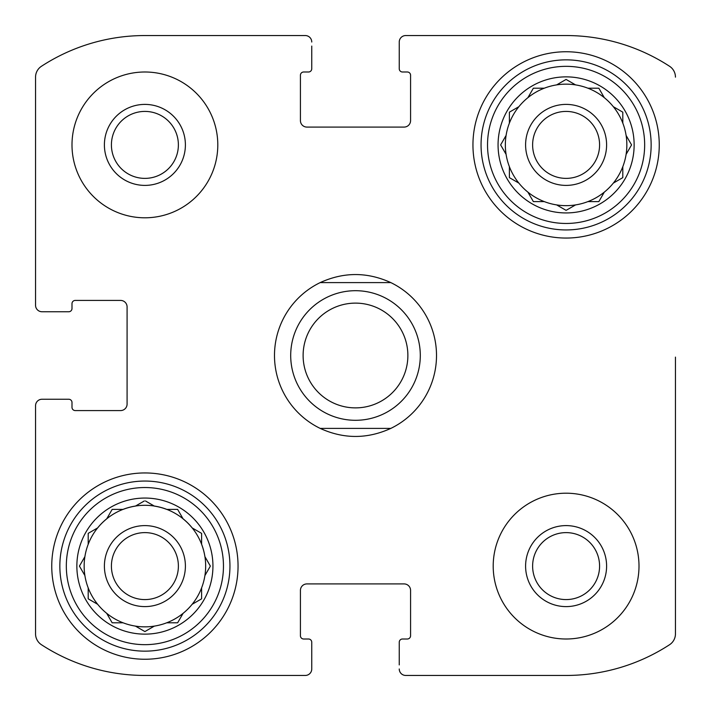 <?xml version="1.0" encoding="UTF-8"?>
<svg xmlns="http://www.w3.org/2000/svg" width="711" height="711" viewBox="0 0 711 711"><rect width="100%" height="100%" fill="white"/><g stroke="black" fill="none" stroke-linecap="round" stroke-linejoin="round"><path stroke-width="1.07" d="M111.414 144.902A33.488 33.488 0 0 1 144.902 111.414A33.488 33.488 0 0 1 178.381 144.902A33.488 33.488 0 0 1 144.902 178.381A33.488 33.488 0 0 1 111.414 144.902A33.488 33.488 0 0 1 144.902 111.414A33.488 33.488 0 0 1 178.381 144.902M532.619 566.098A33.488 33.488 0 0 1 582.842 537.098A33.488 33.488 0 0 1 582.842 595.098A33.488 33.488 0 0 1 532.619 566.098M35.55 633.857L35.55 405.723L35.55 633.857A12.958 12.958 0 0 0 41.434 644.717A189.544 189.544 0 0 0 144.902 675.45L305.277 675.45L144.902 675.45M566.098 675.45L405.723 675.45L566.098 675.45A189.544 189.544 0 0 0 669.566 644.717A12.958 12.958 0 0 0 675.45 633.857L675.45 357.118M675.45 438.118L675.45 633.857M405.723 35.55L566.098 35.55L405.723 35.55A6.479 6.479 0 0 0 399.244 42.029L399.244 68.763A3.244 3.244 0 0 0 402.479 71.998L407.341 71.998A3.244 3.244 0 0 1 410.576 75.242L410.576 120.603A6.479 6.479 0 0 1 404.097 127.082L306.903 127.082A6.479 6.479 0 0 1 300.424 120.603L300.424 75.242A3.244 3.244 0 0 1 303.659 71.998L308.521 71.998A3.244 3.244 0 0 0 311.756 68.763L311.756 46.082M144.902 35.55L305.277 35.55L144.902 35.55A189.544 189.544 0 0 0 41.434 66.283A12.958 12.958 0 0 0 35.55 77.144L35.55 305.277L35.55 77.144M35.55 305.277A6.479 6.479 0 0 0 42.029 311.756L68.763 311.756A3.244 3.244 0 0 0 71.998 308.521L71.998 303.659A3.244 3.244 0 0 1 75.242 300.424L120.603 300.424A6.479 6.479 0 0 1 127.082 306.903L127.082 404.097A6.479 6.479 0 0 1 120.603 410.576L75.242 410.576A3.244 3.244 0 0 1 71.998 407.341L71.998 402.479A3.244 3.244 0 0 0 68.763 399.244L42.029 399.244A6.479 6.479 0 0 0 35.55 405.723M305.277 675.45A6.479 6.479 0 0 0 311.756 668.971L311.756 642.237A3.244 3.244 0 0 0 308.521 639.002L303.659 639.002A3.244 3.244 0 0 1 300.424 635.758L300.424 590.397A6.479 6.479 0 0 1 306.903 583.918L404.097 583.918A6.479 6.479 0 0 1 410.576 590.397L410.576 635.758A3.244 3.244 0 0 1 407.341 639.002L402.479 639.002A3.244 3.244 0 0 0 399.244 642.237L399.244 664.918M311.756 664.918L311.756 668.971M399.244 668.971A6.479 6.479 0 0 0 405.723 675.45M675.45 77.144A12.958 12.958 0 0 0 669.566 66.283A189.544 189.544 0 0 0 566.098 35.55M399.244 46.082L399.244 42.029M311.756 42.029A6.479 6.479 0 0 0 305.277 35.55M46.082 311.756L42.029 311.756M42.029 399.244L46.082 399.244M217.797 144.902A72.904 72.904 0 0 0 144.902 71.998A72.904 72.904 0 0 0 71.998 144.902A72.904 72.904 0 0 0 144.902 217.797A72.904 72.904 0 0 0 217.797 144.902M639.002 566.098A72.904 72.904 0 0 0 566.098 493.203A72.904 72.904 0 0 0 493.203 566.098A72.904 72.904 0 0 0 566.098 639.002A72.904 72.904 0 0 0 639.002 566.098M51.752 566.098A93.15 93.15 0 0 1 191.472 485.426A93.15 93.15 0 0 1 191.472 646.77A93.15 93.15 0 0 1 51.752 566.098M472.948 144.902A93.15 93.15 0 0 1 612.678 64.23A93.15 93.15 0 0 1 612.678 225.574A93.15 93.15 0 0 1 472.948 144.902M498.064 144.902A68.043 68.043 0 0 1 600.12 85.978A68.043 68.043 0 0 1 600.12 203.826A68.043 68.043 0 0 1 498.064 144.902M487.533 144.902A78.574 78.574 0 0 1 605.381 76.859A78.574 78.574 0 0 1 605.381 212.945A78.574 78.574 0 0 1 487.533 144.902M500.962 144.324L506.09 135.437A60.746 60.746 0 0 1 509.396 123.092L509.396 112.16L518.861 106.703A60.746 60.746 0 0 1 527.9 97.665L533.366 88.2L544.288 88.2A60.746 60.746 0 0 1 556.642 84.893L566.098 79.428L575.563 84.893A60.746 60.746 0 0 1 587.908 88.2L598.84 88.2L604.297 97.665A60.746 60.746 0 0 1 613.335 106.703L622.8 112.16L622.8 123.092A60.746 60.746 0 0 1 626.107 135.437L631.572 144.902L626.107 154.358A60.746 60.746 0 0 1 622.8 166.712L622.8 177.634L613.335 183.1A60.746 60.746 0 0 1 604.297 192.139L598.84 201.604L587.908 201.604A60.746 60.746 0 0 1 575.563 204.91L566.676 210.038M500.633 144.902L506.09 154.358A60.746 60.746 0 0 0 509.396 166.712L509.396 177.634L518.861 183.1A60.746 60.746 0 0 0 527.9 192.139L533.366 201.604L544.288 201.604A60.746 60.746 0 0 0 556.642 204.91L566.098 210.367L556.642 204.91A60.746 60.746 0 0 0 575.563 204.91M506.09 135.437A60.746 60.746 0 0 0 506.09 154.358M518.861 106.703A60.746 60.746 0 0 0 509.396 123.092M544.288 88.2A60.746 60.746 0 0 0 527.9 97.665M575.563 84.893A60.746 60.746 0 0 0 556.642 84.893M603.968 97.087L604.297 97.665A60.746 60.746 0 0 0 587.908 88.2M622.8 123.092A60.746 60.746 0 0 0 613.335 106.703L613.913 107.032M626.107 154.358A60.746 60.746 0 0 0 626.107 135.437M613.913 182.763L613.335 183.1A60.746 60.746 0 0 0 622.8 166.712M587.908 201.604A60.746 60.746 0 0 0 604.297 192.139M527.9 192.139A60.746 60.746 0 0 0 544.288 201.604M509.396 166.712A60.746 60.746 0 0 0 518.861 183.1M525.598 144.902A40.5 40.5 0 0 1 586.353 109.823A40.5 40.5 0 0 1 586.353 179.972A40.5 40.5 0 0 1 525.598 144.902M532.619 144.902A33.488 33.488 0 0 1 582.842 115.902A33.488 33.488 0 0 1 582.842 173.902A33.488 33.488 0 0 1 532.619 144.902M481.054 144.902A85.053 85.053 0 0 1 608.625 71.242A85.053 85.053 0 0 1 608.625 218.553A85.053 85.053 0 0 1 481.054 144.902M76.859 566.098A68.043 68.043 0 0 1 178.923 507.174A68.043 68.043 0 0 1 178.923 625.022A68.043 68.043 0 0 1 76.859 566.098M66.327 566.098A78.574 78.574 0 0 1 184.185 498.055A78.574 78.574 0 0 1 184.185 634.141A78.574 78.574 0 0 1 66.327 566.098M210.038 566.676L204.91 575.563A60.746 60.746 0 0 1 201.604 587.908L201.604 598.84L192.139 604.297A60.746 60.746 0 0 1 183.1 613.335L177.634 622.8L166.712 622.8A60.746 60.746 0 0 1 154.358 626.107L144.902 631.572L135.437 626.107A60.746 60.746 0 0 1 123.092 622.8L112.16 622.8L106.703 613.335A60.746 60.746 0 0 1 97.665 604.297L88.2 598.84L88.2 587.908A60.746 60.746 0 0 1 84.893 575.563L79.428 566.098L84.893 556.642A60.746 60.746 0 0 1 88.2 544.288L88.2 533.366L97.665 527.9A60.746 60.746 0 0 1 106.703 518.861L112.16 509.396L123.092 509.396A60.746 60.746 0 0 1 135.437 506.09L144.324 500.962M210.367 566.098L204.91 556.642A60.746 60.746 0 0 0 201.604 544.288L201.604 533.366L192.139 527.9A60.746 60.746 0 0 0 183.1 518.861L177.634 509.396L166.712 509.396A60.746 60.746 0 0 0 154.358 506.09L145.479 500.962M88.2 544.288A60.746 60.746 0 0 1 204.91 575.563A60.746 60.746 0 0 1 135.437 626.107M84.893 556.642A60.746 60.746 0 0 0 84.893 575.563M106.703 613.335A60.746 60.746 0 0 0 123.092 622.8M88.2 587.908A60.746 60.746 0 0 0 97.665 604.297M104.401 566.098A40.5 40.5 0 0 1 165.148 531.028A40.5 40.5 0 0 1 165.148 601.177A40.5 40.5 0 0 1 104.401 566.098M111.414 566.098A33.488 33.488 0 0 1 161.646 537.098A33.488 33.488 0 0 1 161.646 595.098A33.488 33.488 0 0 1 111.414 566.098M59.848 566.098A85.053 85.053 0 0 1 187.428 492.447A85.053 85.053 0 0 1 187.428 639.758A85.053 85.053 0 0 1 59.848 566.098M525.598 566.098A40.5 40.5 0 0 1 586.353 531.028A40.5 40.5 0 0 1 586.353 601.177A40.5 40.5 0 0 1 525.598 566.098M144.902 104.401A40.5 40.5 0 0 1 179.972 165.148A40.5 40.5 0 0 1 109.823 165.148A40.5 40.5 0 0 1 144.902 104.401M177.634 622.8L183.1 613.335M88.2 598.84L88.777 599.169M112.16 509.396L111.831 509.974M533.366 88.2L533.028 88.777M320.19 428.404A81.001 81.001 0 0 1 320.19 282.596L390.81 282.596A81.001 81.001 0 0 1 390.81 428.404L320.19 428.404C343.733 439.122 367.267 439.122 390.81 428.404M390.81 282.596C367.267 271.878 343.733 271.878 320.19 282.596M407.874 355.5A52.374 52.374 0 0 1 329.309 400.862A52.374 52.374 0 0 1 329.309 310.138A52.374 52.374 0 0 1 407.874 355.5M420.299 355.5A64.799 64.799 0 0 1 323.096 411.616A64.799 64.799 0 0 1 323.096 299.384A64.799 64.799 0 0 1 420.299 355.5"/></g></svg>
